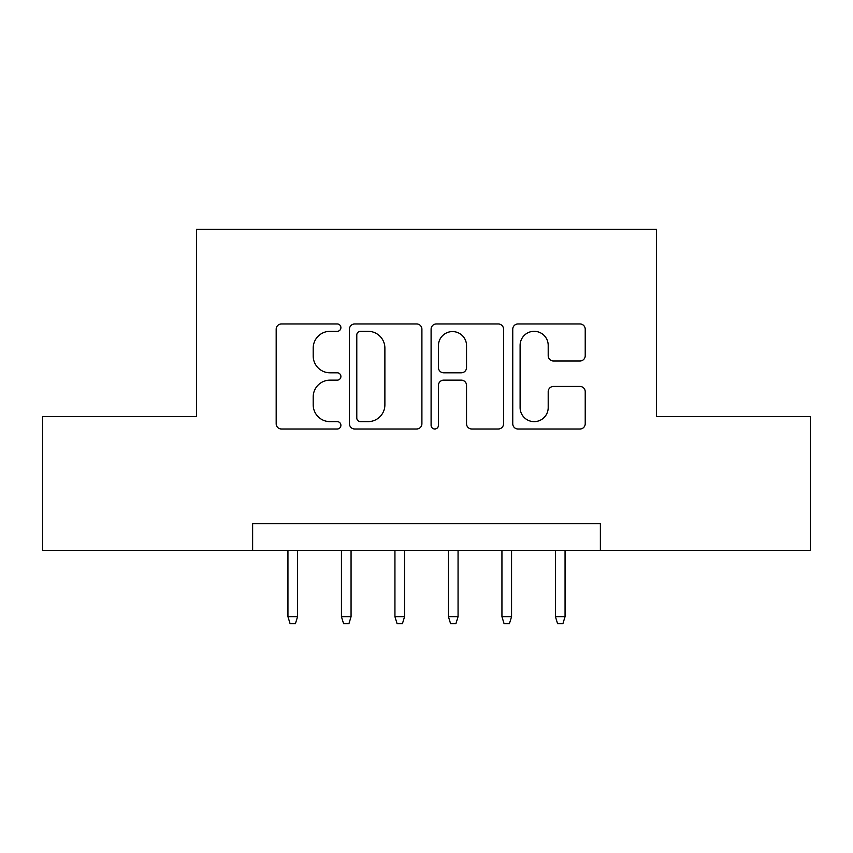 <?xml version="1.0" encoding="UTF-8"?>
<svg xmlns="http://www.w3.org/2000/svg" width="853" height="853" viewBox="0 0 853 853"><rect width="100%" height="100%" fill="white"/><g stroke="black" fill="none" stroke-linecap="round" stroke-linejoin="round"><path stroke-width="1.28" d="M340.901 327.648A3.679 3.679 0 0 0 337.234 323.969L281.437 323.969A5.246 5.246 0 0 0 276.18 329.215L276.18 423.738A5.246 5.246 0 0 0 281.437 428.995L337.234 428.995A3.679 3.679 0 0 0 340.901 425.316A3.679 3.679 0 0 0 337.234 421.638L330.004 421.638A16.804 16.804 0 0 1 313.2 404.834L313.2 396.954A16.804 16.804 0 0 1 330.004 380.15L337.234 380.15A3.679 3.679 0 0 0 340.901 376.482A3.679 3.679 0 0 0 337.234 372.804L330.004 372.804A16.804 16.804 0 0 1 313.2 356L313.2 348.12A16.804 16.804 0 0 1 330.004 331.316L337.234 331.316A3.679 3.679 0 0 0 340.901 327.648M579.965 360.99A5.246 5.246 0 0 0 585.222 355.733L585.222 329.215A5.246 5.246 0 0 0 579.965 323.969L518.006 323.969A5.246 5.246 0 0 0 512.749 329.215L512.749 423.738A5.246 5.246 0 0 0 518.006 428.995L579.965 428.995A5.246 5.246 0 0 0 585.222 423.738L585.222 391.708A5.246 5.246 0 0 0 579.965 386.452L553.448 386.452A5.246 5.246 0 0 0 548.202 391.708L548.202 407.595A14.043 14.043 0 0 1 534.149 421.638A14.043 14.043 0 0 1 520.106 407.595L520.106 345.369A14.043 14.043 0 0 1 534.149 331.316A14.043 14.043 0 0 1 548.202 345.369L548.202 355.733A5.246 5.246 0 0 0 553.448 360.99L579.965 360.99M252.627 550.345L42.65 550.345L42.65 416.605L196.457 416.605L196.457 229.361L656.543 229.361L656.543 416.605L810.35 416.605L810.35 550.345L600.373 550.345L600.373 523.603L252.627 523.603L252.627 550.345L600.373 550.345M421.904 329.215A5.246 5.246 0 0 0 416.659 323.969L354.688 323.969A5.246 5.246 0 0 0 349.442 329.215L349.442 423.738A5.246 5.246 0 0 0 354.688 428.995L416.659 428.995A5.246 5.246 0 0 0 421.904 423.738L421.904 329.215M436.341 323.969L498.312 323.969A5.246 5.246 0 0 1 503.558 329.215L503.558 423.738A5.246 5.246 0 0 1 498.312 428.995L471.794 428.995A5.246 5.246 0 0 1 466.538 423.738L466.538 385.407A5.246 5.246 0 0 0 461.292 380.15L443.699 380.15A5.246 5.246 0 0 0 438.442 385.407L438.442 425.316A3.679 3.679 0 0 1 434.774 428.995A3.679 3.679 0 0 1 431.096 425.316L431.096 329.215A5.246 5.246 0 0 1 436.341 323.969M360.467 331.316A3.679 3.679 0 0 0 356.789 334.994L356.789 417.959A3.679 3.679 0 0 0 360.467 421.638L368.08 421.638A16.804 16.804 0 0 0 384.884 404.834L384.884 348.12A16.804 16.804 0 0 0 368.08 331.316L360.467 331.316M466.538 345.625A14.043 14.043 0 0 0 452.495 331.582A14.043 14.043 0 0 0 438.442 345.625L438.442 367.547A5.246 5.246 0 0 0 443.699 372.804L461.292 372.804A5.246 5.246 0 0 0 466.538 367.547L466.538 345.625M297.569 616.687L295.426 623.639L290.084 623.639L287.941 616.687L297.569 616.687L297.569 550.345M287.941 616.687L287.941 550.345M351.063 616.687L348.93 623.639L343.578 623.639L341.435 616.687L351.063 616.687L351.063 550.345M341.435 616.687L341.435 550.345M404.567 616.687L402.424 623.639L397.071 623.639L394.939 616.687L404.567 616.687L404.567 550.345M394.939 616.687L394.939 550.345M458.061 616.687L455.928 623.639L450.576 623.639L448.433 616.687L458.061 616.687L458.061 550.345M448.433 616.687L448.433 550.345M511.565 616.687L509.422 623.639L504.07 623.639L501.937 616.687L511.565 616.687L511.565 550.345M501.937 616.687L501.937 550.345M565.059 616.687L562.916 623.639L557.574 623.639L555.431 616.687L565.059 616.687L565.059 550.345M555.431 616.687L555.431 550.345"/></g></svg>

